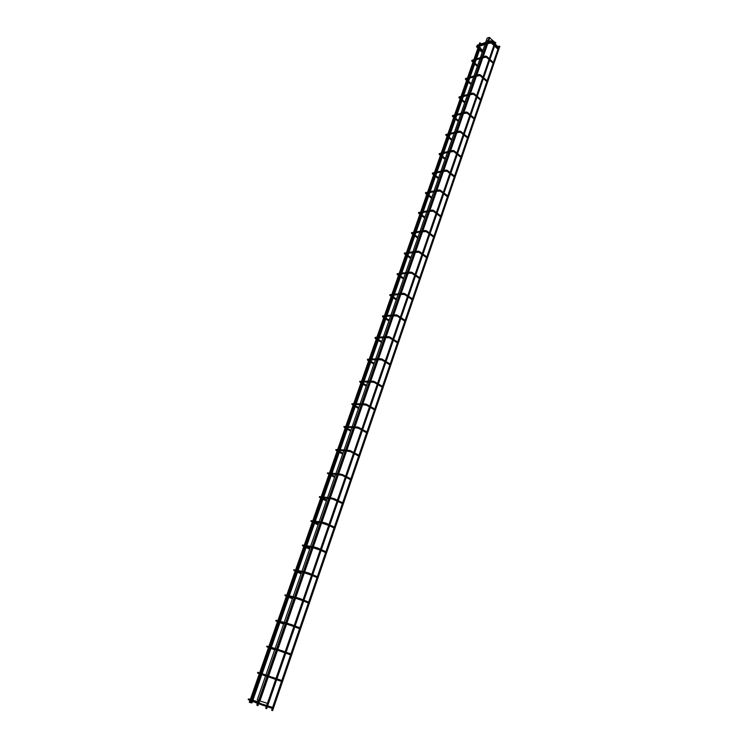 <?xml version="1.0" encoding="UTF-8"?>
<svg xmlns="http://www.w3.org/2000/svg" width="748" height="748" viewBox="0 0 748 748"><rect width="100%" height="100%" fill="white"/><g stroke="black" fill="none" stroke-linecap="round" stroke-linejoin="round"><path stroke-width="1.12" d="M498.57 47.891L498.748 47.386M494.522 44.085L494.69 43.58M498.205 48.975L498.374 48.47M494.148 45.17L494.316 44.665M487.771 42.15L487.93 41.673M479.954 44.263L479.795 44.74M487.387 43.225L487.556 42.748M479.58 45.348L479.421 45.815M257.172 705.364L257.761 705.57M488.313 40.579L487.827 40.411M266.578 706.43L266.84 705.673M272.496 708.347L272.758 707.599M267.672 705.822L272.609 707.412M275.881 679.39L276.143 678.642M281.725 681.4L281.977 680.661M281.8 680.493L276.956 678.819M285.053 652.752L285.306 652.013M290.804 654.855L291.056 654.126M286.101 652.219L290.907 653.967M294.086 626.506L294.329 625.786M299.761 628.703L300.004 627.993M299.845 627.843L295.114 626.011M302.977 600.653L303.221 599.943M308.578 602.944L308.821 602.234M311.748 575.184L311.981 574.483M317.264 577.559L317.507 576.858M320.378 550.089L320.621 549.397M325.829 552.538L326.063 551.856M328.896 525.348L329.129 524.666M334.272 527.882L334.506 527.209M337.283 500.964L337.516 500.3M342.593 503.582L342.818 502.908M345.557 476.934L345.782 476.27M350.793 479.627L351.018 478.963M353.711 453.241L353.935 452.596M358.872 456L359.096 455.354M361.752 429.885L361.967 429.24M366.847 432.718L367.062 432.073M369.671 406.856L369.895 406.22M374.711 409.754L374.926 409.119M377.488 384.145L377.703 383.518M382.462 387.109L382.677 386.482M385.201 361.742L385.407 361.125M390.101 364.772L390.316 364.154M392.803 339.648L393.009 339.04M397.646 342.743L397.852 342.135M400.302 317.863L400.507 317.264M405.079 321.014L405.285 320.415M407.697 296.367L407.903 295.769M412.419 299.574L412.625 298.976M415 275.152L415.196 274.572M419.665 278.415L419.862 277.835M422.199 254.226L422.396 253.656M426.809 257.546L427.005 256.975M429.305 233.582L429.502 233.011M433.859 236.948L434.055 236.387M436.318 213.199L436.514 212.638M440.815 216.621L441.011 216.06M443.237 193.087L443.433 192.535M447.678 196.565L447.874 196.013M450.072 173.237L450.259 172.695M454.457 176.762L454.644 176.21M456.813 153.649L457 153.106M461.151 157.211L461.338 156.678M463.47 134.303L463.657 133.77M467.762 137.912L467.939 137.38M470.043 115.211L470.221 114.678M474.279 118.857L474.456 118.334M476.532 96.352L476.71 95.838M480.721 100.045L480.899 99.531M482.937 77.736L483.115 77.222M487.079 81.467L487.257 80.962M489.267 59.354L489.435 58.84M493.53 62.617L493.362 63.122M258.453 703.578L258.705 702.858M251.057 699.922L250.804 700.624M267.812 676.575L268.065 675.865M260.379 673.2L260.136 673.892M277.041 649.975L277.274 649.273M269.57 646.87L269.336 647.562M286.119 623.776L286.362 623.084M278.63 620.934L278.396 621.616M295.067 597.961L295.301 597.287M287.55 595.38L287.316 596.044M303.884 572.529L304.118 571.855M296.339 570.2L296.115 570.855M312.58 547.461L312.804 546.807M305.006 545.376L304.782 546.021M321.144 522.759L321.369 522.113M313.552 520.917L313.328 521.552M329.578 498.42L329.803 497.775M321.967 496.803L321.752 497.429M337.9 474.419L338.115 473.793M330.27 473.026L330.055 473.643M346.1 450.764L346.315 450.137M338.451 449.585L338.236 450.193M354.187 427.435L354.402 426.828M346.52 426.472L346.315 427.071M362.163 404.434L362.369 403.836M354.477 403.677L354.272 404.275M370.026 381.751L370.232 381.162M362.331 381.2L362.126 381.789M377.777 359.386L377.983 358.797M370.073 359.021L369.867 359.601M385.426 337.329L385.631 336.75M377.703 337.152L377.506 337.722M392.971 315.562L393.168 314.992M385.239 315.581L385.042 316.142M400.414 294.095L400.61 293.534M392.672 294.291L392.476 294.843M407.763 272.917L407.95 272.366M400.002 273.282L399.815 273.833M415.009 252.02L415.196 251.468M407.239 252.553L407.052 253.095M422.153 231.394L422.339 230.861M414.383 232.104L414.196 232.637M429.212 211.048L429.399 210.515M421.433 211.908L421.246 212.441M436.168 190.964L436.355 190.431M428.389 191.984L428.202 192.507M443.05 171.142L443.227 170.619M435.252 172.311L435.074 172.825M449.829 151.573L450.006 151.059M442.031 152.891L441.853 153.405M456.523 132.256L456.701 131.742M448.725 133.724L448.557 134.219M463.143 113.182L463.311 112.677M455.336 114.79L455.167 115.285M469.669 94.351L469.838 93.855M461.862 96.099L461.694 96.585M476.111 75.754L476.28 75.267M468.304 77.642L468.136 78.119M482.479 57.39L482.647 56.913M474.671 59.41L474.503 59.887M251.749 702.896L251.169 702.699M480.207 47.62L479.73 47.451M250.122 702.596L249.533 702.4M480.338 43.178L479.861 43.01M265.895 708.403L266.494 708.618M495.55 42.664L495.064 42.505M271.823 710.32L272.422 710.525M499.608 46.479L499.112 46.311M483.367 78.596L486.668 81.382M476.972 97.193L480.31 99.952M470.492 116.034L473.877 118.754M463.928 135.117L467.35 137.791M443.732 193.854L447.285 196.631M272.281 708.375L267.345 706.776M259.621 700.829L267.419 703.372M485.639 42.44L487.154 38.101L489.229 37.419L494.933 42.384M258.649 700.465L257.237 699.932L265.587 675.893M265.746 675.453L274.796 649.386M274.955 648.927L283.875 623.262M284.034 622.804L292.814 597.53M292.973 597.063L301.622 572.183M301.79 571.696L310.298 547.199M310.467 546.695L318.854 522.572M319.031 522.067L327.278 498.308M327.465 497.785L335.59 474.382M335.777 473.849L343.781 450.801M343.977 450.249L351.859 427.547M352.056 426.977L359.825 404.621M360.031 404.042L367.679 382.013M367.885 381.415L375.431 359.713M375.636 359.096L383.07 337.722M383.285 337.086L390.83 315.376M390.886 315.207L398.273 293.964M398.329 293.796L405.612 272.833M405.659 272.674L412.849 251.983M412.905 251.824L420.002 231.403M420.049 231.263L427.052 211.095M427.099 210.955L434.018 191.058M434.064 190.927L440.89 171.273M440.937 171.152L447.669 151.751M447.715 151.629L454.373 132.471M454.41 132.349L460.983 113.434M461.02 113.322L467.509 94.641M467.547 94.538L473.952 76.09M473.989 75.978L480.319 57.764M480.356 57.661L485.228 43.627M485.265 43.524L485.611 42.543M490.959 41.477L490.847 40.916M490.585 42.561L490.473 42M477.897 45.721L477.72 45.114M477.514 46.797L477.346 46.189M477.448 46.918L476.887 47.348M262.548 705.233L262.857 704.261L261.024 704.167L261.379 704.822M271.907 678.127L272.216 677.183L270.393 677.071L270.757 677.725M281.117 651.433L281.435 650.508L279.621 650.395L280.004 651.05M290.187 625.141L290.523 624.225L288.709 624.113L289.102 624.758M299.125 599.232L299.471 598.344L297.667 598.213L298.069 598.868M307.933 573.707L308.288 572.837L306.493 572.706L306.904 573.351M316.61 548.555L316.974 547.704L315.189 547.564L315.609 548.219M325.165 523.778L325.539 522.936L323.762 522.796L324.183 523.441M333.599 499.346L333.982 498.523L332.206 498.374L332.636 499.019M341.901 475.27L342.294 474.456L340.527 474.307L340.966 474.952M350.092 451.53L350.494 450.745L349.307 450.371L348.736 450.586L349.176 451.231M358.17 428.137L358.582 427.351L357.376 426.986L356.824 427.192L357.273 427.837M366.137 405.061L366.557 404.294L365.333 403.92L364.809 404.135L365.258 404.771M373.991 382.312L374.421 381.555L373.187 381.181L372.672 381.396L373.121 382.032M381.732 359.882L382.172 359.134L380.928 358.76L380.433 358.965L380.882 359.601M389.371 337.75L389.82 337.021L388.558 336.637L388.081 336.843L388.539 337.479M396.908 315.927L397.356 315.207L396.085 314.824L396.085 315.665M404.331 294.394L404.799 293.684L403.518 293.3L403.537 294.142M411.681 272.889L412.139 272.45L410.839 272.076L410.886 272.908M418.132 251.954L418.067 251.122L419.385 251.506M425.285 231.282L425.201 230.449L426.528 230.833M432.335 210.88L432.241 210.057L433.588 210.44M439.3 190.749L439.188 189.927L440.544 190.31M446.173 170.881L446.051 170.058L447.416 170.441M453.064 151.105L452.493 150.638L453.008 150.619M459.758 131.751L459.197 131.274L459.683 131.246M466.359 112.639L465.808 112.163L466.285 112.125M472.886 93.771L472.792 93.248M479.328 75.146L479.225 74.604M485.686 56.745L485.574 56.194M248.888 699.978L248.486 699.343L249.224 699.1L250.328 699.52M258.228 673.331L257.808 672.695L259.649 672.845M267.429 647.067L266.999 646.44L268.831 646.562M276.489 621.205L276.049 620.578L277.873 620.662M285.418 595.707L284.96 595.09L286.793 595.146M294.216 570.593L293.749 569.976L295.572 570.004M294.413 570.63L293.927 570.528M302.893 545.834L302.416 545.217L304.23 545.217M303.08 545.872L302.566 545.769M311.439 521.431L310.953 520.823L312.767 520.786M311.626 521.459L311.093 521.375M319.864 497.373L319.368 496.765L321.182 496.7M320.051 497.392L319.499 497.327M328.166 473.652L327.661 473.054L329.475 472.96M328.353 473.671L327.334 473.11L327.764 472.876M336.348 450.268L335.843 449.67L337.657 449.548M336.535 450.277L336.17 450.614L335.927 449.511M344.426 427.211L343.912 426.612L345.726 426.463M344.604 427.211L344.024 427.173M352.383 404.462L351.869 403.873L353.682 403.696M352.56 404.472L351.971 404.453M360.227 382.041L359.713 381.452L361.527 381.237M360.396 382.041L359.807 382.041M367.969 359.919L367.455 359.33L369.26 359.087M368.138 359.91L367.502 360.199M368.624 360.919L367.549 359.928M375.608 338.096L375.094 337.507L376.899 337.236M375.767 338.087L375.131 338.405M383.135 316.563L382.621 315.983L384.425 315.675M383.294 316.554L382.649 316.909M390.568 295.32L390.054 294.74L391.859 294.413M390.718 295.31L390.073 295.694M397.899 274.366L397.394 273.777L399.189 273.422M398.039 274.348L397.394 274.759M405.136 253.684L404.631 253.095L406.426 252.712M405.266 253.666L404.621 254.105M412.279 233.273L411.765 232.684L413.569 232.273M412.391 233.254L411.746 233.713M419.319 213.124L418.815 212.544L420.619 212.095M419.432 213.105L418.786 213.591M426.276 193.246L425.771 192.657L427.576 192.189M426.379 193.227L425.734 193.723M433.139 173.611L432.643 173.022L434.438 172.526M433.887 174.106L433.242 173.592L432.596 174.116M439.918 154.238L439.422 153.649L441.217 153.125M440.647 154.752L439.385 154.556M446.612 135.108L446.117 134.509L447.912 133.957M447.323 135.64L446.07 135.453M453.213 116.211L452.727 115.622L454.522 115.042M453.914 116.772L452.671 116.585M459.805 97.436L459.655 96.847M459.777 97.549L459.188 97.951M466.247 79.026L466.088 78.428M466.2 79.129L465.621 79.55M472.614 60.831L472.446 60.223M472.549 60.943L471.979 61.373M259.958 700.941L268.308 676.837M268.616 675.958L277.527 650.236M277.826 649.367L286.606 624.028M286.905 623.178L295.554 598.213M295.843 597.371L304.371 572.772M304.66 571.94L313.057 547.704M313.337 546.881L321.612 523.002M321.902 522.188L330.055 498.654M330.336 497.85L338.367 474.653M338.648 473.858L346.567 450.997M346.848 450.193L354.646 427.678M354.926 426.874L362.621 404.677M362.902 403.873L370.475 382.004M370.756 381.19L378.226 359.638M378.507 358.825L385.875 337.582M386.155 336.759L393.411 315.824M393.691 315.002L400.844 294.357M401.134 293.525L408.184 273.179M408.473 272.347L415.43 252.291M415.72 251.44L422.573 231.674M422.863 230.823L429.623 211.329M429.922 210.469L436.58 191.254M436.879 190.375L443.442 171.432M443.751 170.544L450.221 151.872M450.53 150.974L456.916 132.555M457.234 131.648L463.526 113.49M463.844 112.574L470.043 94.669M470.37 93.743L476.485 76.081M476.813 75.146L482.843 57.727M483.18 56.773L487.752 43.571M488.463 41.523L489.828 37.578M488.294 40.111L489.229 37.419M490.679 40.803L492.1 41.177M490.305 41.888L491.726 42.262M478.814 45.506L477.748 45.852M477.43 45.123L476.598 46.638L477.813 48.386M478.44 46.582L477.374 46.928M266.353 706.458L258.612 703.728M275.666 679.418L267.971 676.725M284.829 652.78L277.19 650.134M293.861 626.553L286.269 623.935M302.762 600.7L295.217 598.129M311.523 575.24L304.034 572.697M320.163 550.145L312.72 547.639M328.671 525.414L321.275 522.946M337.058 501.038L332.299 498.935L329.718 498.617M345.333 477.018L342.116 475.363L338.031 474.625M353.486 453.325L350.298 451.633L346.231 450.979M361.518 429.978L358.367 428.23L354.309 427.66M369.447 406.959L366.333 405.164L362.275 404.668M377.263 384.248L374.178 382.415L370.138 382.004M384.968 361.864L381.919 359.975L377.89 359.648M392.569 339.779L389.549 337.853L385.529 337.591M400.068 317.994L397.076 316.03L393.065 315.843M407.464 296.507L404.5 294.497L400.507 294.385M414.757 275.311L411.83 273.254L407.847 273.216M421.956 254.385L419.058 252.3L415.084 252.338M429.062 233.75L426.192 231.628L422.227 231.73M436.075 213.376L433.232 211.217L429.277 211.385M442.994 193.274L440.179 191.077L436.234 191.32M449.819 173.433L447.033 171.198L443.096 171.507M456.561 153.854L453.802 151.582L449.875 151.947M463.218 134.518L460.488 132.218L456.57 132.648M469.791 115.435L467.079 113.098L463.18 113.584M476.28 96.585L473.596 94.22L469.697 94.762M482.684 77.979L480.02 75.576L476.139 76.184M489.005 59.597L486.378 57.175L482.507 57.83M250.01 700.409L248.523 699.838L248.196 699.212L248.916 698.941M259.341 673.714L257.845 673.191L257.518 672.592L258.154 672.321M268.532 647.413L267.045 646.955L266.699 646.356L267.279 646.104M277.583 621.504L276.096 621.092L275.741 620.513L276.283 620.27M277.508 621.71L276.423 621.186M286.503 595.978L285.025 595.614L285.166 594.81M286.4 596.268L285.353 595.698M295.292 570.817L293.824 570.509L293.927 569.714M295.151 571.201L294.142 570.574M303.95 546.031L302.491 545.76L302.566 544.983M303.791 546.489L302.818 545.816M312.486 521.59L311.037 521.365L311.084 520.608M312.299 522.132L311.355 521.412M320.901 497.504L319.461 497.317L319.48 496.579M320.686 498.121L319.779 497.364M328.961 474.447L328.082 473.643M337.114 451.109L336.273 450.259M345.417 427.248L344.033 427.192L343.986 426.472M345.155 428.09L344.342 427.202M353.402 404.49L351.999 404.462L351.934 403.742M353.084 405.388L352.299 404.462M361.247 382.032L359.853 382.041L359.779 381.33M360.91 383.004L360.153 382.041M368.979 359.891L367.605 359.928L367.511 359.208M376.618 338.04L375.253 338.115L375.15 337.395M376.235 339.134L375.075 338.302L375.524 338.096M384.145 316.488L382.798 316.591L382.686 315.862M383.743 317.648L382.555 316.731L383.06 316.572M391.569 295.226L390.493 295.329M390.119 294.619L389.699 294.908L391.148 296.442M398.899 274.254L397.824 274.376M397.459 273.656L397.029 273.964L398.46 275.516M406.136 253.544L405.061 253.694M404.696 252.974L404.266 253.301L405.668 254.862M413.27 233.114L412.195 233.283M411.839 232.563L411.409 232.899L412.793 234.489M420.32 212.956L419.245 213.143M418.889 212.413L418.45 212.769L419.824 214.377M427.267 193.049L426.201 193.255M425.846 192.535L425.406 192.891L426.753 194.517M434.13 173.405L433.064 173.63M432.718 172.9L432.269 173.284L433.606 174.92M440.909 154.013L439.843 154.256M439.497 153.527L439.048 153.92L440.366 155.575M447.603 134.864L446.528 135.126M446.191 134.388L445.743 134.79L447.042 136.463M454.204 115.949L453.138 116.23M452.802 115.501L452.353 115.912L453.634 117.604M460.731 97.277L459.665 97.577M459.328 96.847L458.879 97.268L460.142 98.97M467.173 78.839L466.107 79.157M465.77 78.428L465.321 78.849L466.565 80.578M473.531 60.635L472.465 60.962M472.138 60.233L471.689 60.663L472.914 62.402M487.79 42.599L491.651 41.888L494.26 44.338M494.933 44.974L498.318 48.143M487.406 43.683L491.277 42.973L493.886 45.422M494.559 46.058L497.944 49.228M477.663 46.834L478.187 47.311M478.851 47.937L482.554 51.35M479.814 45.189L486.78 42.926M478.477 49.003L482.18 52.416M479.44 46.264L486.406 44.001M256.975 705.308L487.733 40.177M263.09 704.345L266.681 705.504M272.459 677.267L275.984 678.483M281.678 650.592L285.147 651.863M290.757 624.318L294.17 625.646M299.705 598.437L303.062 599.812M303.997 600.195L308.662 602.103M308.522 572.94L311.822 574.361M312.739 574.754L317.348 576.736M317.208 547.807L320.462 549.275M321.36 549.687L325.913 551.734M325.763 523.039L328.97 524.554M329.859 524.974L334.347 527.088M334.197 498.635L337.357 500.188M338.236 500.627L342.659 502.806M342.519 474.578L345.623 476.167M346.492 476.616L350.859 478.86M350.709 450.857L353.776 452.493M354.627 452.951L358.937 455.252M358.797 427.473L361.808 429.146M362.658 429.614L366.903 431.979M366.763 404.416L369.727 406.127M370.569 406.603L374.767 409.025M374.617 381.676L377.544 383.425M378.366 383.92L382.518 386.389M382.359 359.255L385.248 361.041M386.062 361.536L390.157 364.07M390.007 337.133L392.85 338.956M393.654 339.47L397.693 342.051M397.543 315.319L400.348 317.171M401.143 317.694L405.136 320.322M404.977 293.805L407.744 295.684M408.53 296.217L412.466 298.891M412.307 272.571L415.046 274.488M415.813 275.03L419.712 277.751M419.544 251.618L422.246 253.563M423.003 254.114L426.856 256.882M426.687 230.954L429.352 232.927M430.1 233.488L433.896 236.293M433.728 210.553L436.355 212.554M437.103 213.124L440.853 215.976M440.684 190.422L443.284 192.451M444.013 193.021L447.725 195.92M447.547 170.553L450.109 172.601M450.838 173.19L454.504 176.126M454.326 150.937L456.85 153.013M457.57 153.611L461.189 156.584M461.011 131.573L463.508 133.677M464.218 134.275L467.799 137.295M467.612 112.462L470.081 114.584M470.782 115.192L474.316 118.24M474.129 93.584L476.57 95.735M477.261 96.352L480.758 99.437M480.562 74.95L482.974 77.128M483.657 77.745L487.116 80.868M486.92 56.549L489.304 58.746M489.977 59.373L493.39 62.523M250.973 700.783L257.649 703.354M260.304 674.051L267.008 676.388M269.495 647.721L276.218 649.825M278.546 621.775L285.297 623.664M287.466 596.212L294.245 597.886M296.264 571.033L303.052 572.491M304.922 546.208L311.738 547.461M313.468 521.739L320.294 522.796M321.883 497.626L328.727 498.486M327.764 473.615L329.204 473.755M330.186 473.849L337.039 474.522M335.955 450.24L337.376 450.343M338.367 450.408L345.239 450.904M346.436 427.295L353.318 427.613M354.384 404.509L361.284 404.649M362.238 382.032L369.138 382.004M369.97 359.863L376.889 359.676M377.609 337.993L384.528 337.647M385.136 316.423L392.064 315.918M392.569 295.133L399.507 294.488M399.899 274.133L406.837 273.338M407.127 253.413L414.083 252.469M414.27 232.965L421.227 231.88M421.311 212.778L428.277 211.562M428.267 192.862L435.233 191.507M435.13 173.19L442.096 171.722M441.909 153.779L448.875 152.181M448.594 134.612L455.569 132.892M455.205 115.688L462.171 113.846M461.731 97.006L468.697 95.052M468.164 78.549L475.139 76.483M474.531 60.326L481.497 58.148M473.587 63.019L477.318 66.404M267.504 647.17L268.485 647.534M269.439 647.88L274.656 649.788M278.443 622.074L283.595 624.066M287.316 596.642L292.403 598.709M296.068 571.584L301.079 573.735M304.688 546.891L309.635 549.107M313.188 522.543L318.068 524.834M321.565 498.551L326.38 500.898M329.821 474.887L334.571 477.308M337.965 451.558L342.659 454.045M345.997 428.548L350.625 431.1M353.916 405.865L358.488 408.473M361.723 383.49L366.24 386.155M369.428 361.415L373.888 364.136M377.029 339.639L381.433 342.416M384.528 318.162L388.876 320.986M391.924 296.965L396.225 299.845M399.226 276.049L403.471 278.976M406.435 255.405L410.624 258.387M413.541 235.04L417.683 238.06M420.563 214.928L424.658 218.005M427.491 195.088L431.531 198.201M434.326 175.49L438.328 178.65M441.077 156.154L445.032 159.352M447.743 137.052L451.652 140.287M454.326 118.193L458.187 121.475M460.833 99.568L464.648 102.887M467.248 81.186L471.025 84.533M251.936 702.97L252.497 701.372M252.899 700.212L261.828 674.593M262.146 673.677L270.954 648.432M271.328 647.338L279.939 622.645M280.388 621.364L288.793 597.241M289.308 595.763L297.517 572.211M298.097 570.537L306.119 547.536M306.764 545.685L314.599 523.207M315.31 521.178L322.958 499.234M323.248 498.392L323.445 497.822M323.725 497.018L331.196 475.588M331.486 474.756L331.747 474.008M332.028 473.204L339.321 452.278M339.611 451.446L339.938 450.52M340.209 449.726L347.334 429.287M347.624 428.464L348.007 427.37M348.278 426.575L355.235 406.622M355.524 405.799L355.964 404.537M356.244 403.742L363.032 384.257M363.313 383.444L363.809 382.022M364.089 381.228L370.718 362.2M371.008 361.387L371.55 359.816M371.831 359.012L378.31 340.443M378.591 339.629L379.189 337.909M379.47 337.105L385.79 318.975M386.071 318.171L386.716 316.301M387.006 315.488L393.177 297.798M393.457 296.984L394.149 294.983M394.439 294.16L400.461 276.891M400.741 276.087L401.48 273.955M401.769 273.123L407.651 256.265M407.931 255.461L408.717 253.198M409.006 252.356L414.747 235.91M415.028 235.096L415.86 232.712M416.15 231.871L421.75 215.817M422.031 215.003L422.901 212.507M423.2 211.647L428.66 195.985M428.941 195.172L429.857 192.554M430.165 191.684L435.486 176.406M435.775 175.593L436.72 172.853M437.028 171.975L442.227 157.08M442.507 156.257L443.499 153.415M443.807 152.527L448.875 137.987M449.165 137.165L450.193 134.219M450.502 133.322L455.448 119.147M455.738 118.315L456.794 115.267M457.112 114.36L461.937 100.531M462.227 99.699L463.321 96.557M463.638 95.632L468.341 82.149M468.631 81.317L469.763 78.073M470.09 77.138L474.671 64.001M474.961 63.159L476.121 59.821M476.457 58.877L479.552 49.994M480.216 48.087L480.422 47.489M250.309 702.681L251.038 700.586M251.197 700.119L260.369 673.845M260.528 673.378L269.57 647.497M269.729 647.048L278.63 621.551M278.78 621.102L287.55 595.969M287.709 595.53L296.348 570.771M296.498 570.341L305.016 545.937M305.165 545.507L313.562 521.459M313.711 521.038L321.986 497.327M322.136 496.906L330.289 473.54M330.438 473.129L338.479 450.081M338.62 449.679L346.548 426.949M346.689 426.556L354.515 404.144M361.565 403.845L354.664 403.714L362.369 381.648M369.419 381.2L362.509 381.228L370.11 359.47M370.241 359.087L377.749 337.582M384.809 336.834L377.89 337.189L385.285 315.993M392.354 315.095L385.416 315.609L392.719 294.693M399.787 293.655L392.85 294.319L400.058 273.675M407.127 272.506L400.189 273.31L407.295 252.936M414.373 251.627L407.417 252.572L414.439 232.469M421.517 231.029L414.56 232.114L421.489 212.264M428.576 210.702L421.61 211.927L428.454 192.329M435.532 190.637L428.567 191.993L435.317 172.648M442.405 170.834L435.439 172.311L442.105 153.218M449.183 151.283L442.218 152.891L448.8 134.032M455.878 131.985L448.912 133.714L455.41 115.089M462.488 112.929L455.523 114.781L461.937 96.389M469.015 94.117L462.049 96.081L468.388 77.923M475.466 75.539L468.491 77.614L474.756 59.681M474.868 59.363L479.664 45.609M479.777 45.291L480.038 44.534M480.151 44.216L480.562 43.057M265.708 708.356L494.97 42.262M271.636 710.263L499.019 46.077M272.609 710.6L499.814 46.348M266.681 708.693L495.765 42.533M249.336 702.344L479.767 42.776M250.973 702.643L251.543 701.007M251.936 699.904L260.874 674.266M261.192 673.34L270.009 648.086M270.374 647.039L279.004 622.289M279.425 621.092L287.877 596.876M288.345 595.53L296.619 571.827M297.134 570.331L305.231 547.134M305.801 545.507L313.721 522.796M314.338 521.029L322.089 498.804M322.753 496.896L330.345 475.158M331.055 473.11L338.479 451.829M338.769 451.007L338.956 450.455M339.237 449.66L346.502 428.828M346.791 428.006L347.025 427.323M347.306 426.528L354.412 406.155M354.702 405.332L354.982 404.518M355.263 403.724L362.219 383.78M362.509 382.967L362.836 382.032M363.107 381.228L369.923 361.714M370.204 360.901L370.569 359.844M370.849 359.04L377.516 339.947M377.796 339.134L378.208 337.965M378.488 337.152L385.005 318.47M385.285 317.657L385.734 316.376M386.024 315.562L392.401 297.274M392.681 296.47L393.168 295.077M393.457 294.254L399.694 276.367M399.974 275.554L400.498 274.067M400.788 273.235L406.893 255.732M407.174 254.918L407.735 253.329M408.025 252.497L413.999 235.368M414.28 234.554L414.869 232.871M415.168 232.02L421.012 215.265M421.292 214.452L421.919 212.675M422.218 211.815L427.931 195.424M428.221 194.611L428.866 192.741M429.174 191.871L434.766 175.836M435.056 175.023L435.738 173.069M436.037 172.19L441.516 156.5M441.797 155.678L442.507 153.639M442.825 152.751L448.174 137.408M448.463 136.585L449.202 134.462M449.52 133.565L454.756 118.558M455.036 117.726L455.803 115.529M456.121 114.622L461.245 99.933M461.535 99.11L462.329 96.829M462.657 95.912L467.659 81.551M467.949 80.719L468.772 78.372M469.099 77.437L473.998 63.393M474.288 62.552L475.13 60.13M475.466 59.185L478.888 49.377M466.238 79.195L466.855 79.746M467.537 80.354L471.305 83.701M459.805 97.595L460.431 98.147M461.123 98.745L464.929 102.055M454.616 117.371L458.477 120.643M448.033 136.23L451.932 139.465M441.367 155.332L445.312 158.529M434.616 174.677L438.609 177.837M426.407 193.218L427.043 193.704M427.772 194.265L431.82 197.388M419.488 213.096L420.105 213.563M420.844 214.115L424.939 217.191M412.485 233.245L413.074 233.675M413.831 234.227L417.964 237.247M405.388 253.647L405.958 254.058M406.716 254.591L410.904 257.574M398.198 274.329L398.74 274.703M399.507 275.236L403.752 278.172M390.924 295.292L391.428 295.628M392.214 296.152L396.505 299.032M384.809 317.348L389.156 320.181M377.31 338.825L381.714 341.602M369.718 360.601L374.168 363.322M362.013 382.667L366.52 385.342M354.197 405.042L358.769 407.651M346.277 427.725L350.915 430.278M338.255 450.726L342.949 453.213M330.111 474.054L334.861 476.476M321.855 497.71L326.67 500.066M313.627 521.767L318.358 523.983M305.68 546.349L309.934 548.247M297.928 571.388L301.379 572.865M290.663 597.007L292.702 597.839M249.355 699.062L250.365 699.389M251.347 699.707L258.144 701.923M472.596 61.018L473.204 61.57M473.877 62.178L477.607 65.572M472.334 60.167L473.858 59.69M474.858 59.382L481.824 57.194M482.834 56.885L485.209 56.137M256.863 704.541L257.321 703.223M257.808 701.811L258.322 700.343M465.976 78.362L467.5 77.914M476.467 75.249L478.842 74.538M459.543 96.782L461.049 96.361M476.364 75.548L470.024 93.827L472.399 93.173M469.912 94.145L463.498 112.658L465.873 112.041M463.386 112.976L456.888 131.732L459.263 131.143M456.776 132.059L450.193 151.049L452.568 150.507M443.405 170.619L445.789 170.114M443.293 170.946L436.542 190.441L438.917 189.983M436.421 190.777L429.576 210.525L431.961 210.104M429.455 210.871L422.526 230.87L424.911 230.496M415.374 251.487L417.758 251.169M408.137 272.384L410.521 272.104M400.788 293.562L403.181 293.338M393.355 315.02L395.739 314.852M385.809 336.778L388.203 336.656M370.251 359.059L377.17 358.862M385.678 337.18L378.161 358.862L380.564 358.769M370.419 381.2L372.813 381.181M362.556 403.864L364.959 403.92M346.707 426.5L353.598 426.818M354.589 426.856L356.992 426.968M338.638 449.613L345.511 450.1M346.502 450.174L348.914 450.343M330.457 473.054L337.32 473.727M338.311 473.821L340.714 474.054M322.164 496.822L329.008 497.682M329.99 497.803L332.411 498.112M313.749 520.935L320.574 521.982M321.556 522.141L323.978 522.506M305.212 545.395L312.019 546.648M313.001 546.825L315.432 547.265M296.545 570.21L303.342 571.659M304.324 571.874L306.755 572.388M287.756 595.389L294.534 597.044M295.507 597.287L297.947 597.886M278.845 620.934L285.596 622.813M286.568 623.084L289.009 623.767M269.794 646.861L276.526 648.965M277.489 649.264L279.948 650.031M260.603 673.172L267.317 675.5M268.28 675.837L270.739 676.697M251.281 699.885L257.966 702.447M258.93 702.821L261.398 703.765M489.688 60.223L493.1 63.374M457.28 154.443L460.908 157.417M450.548 174.022L454.214 176.958M436.823 213.947L440.572 216.798M429.82 234.311L433.616 237.116M422.723 254.937L426.575 257.705M415.533 275.844L419.432 278.574M408.249 297.04L412.185 299.714M400.863 318.517L404.855 321.144M393.373 340.293L397.412 342.865M385.781 362.359L389.876 364.893M378.086 384.743L382.228 387.212M370.279 407.436L374.486 409.857M362.369 430.446L366.623 432.812M354.346 453.784L358.657 456.093M346.202 477.458L350.569 479.702M337.946 501.469L342.369 503.656M329.569 525.835L334.047 527.948M321.07 550.547L325.614 552.594M312.44 575.633L317.049 577.606M303.688 601.083L308.363 602.991M294.806 626.918L299.546 628.75M285.792 653.135L290.589 654.893M276.638 679.754L281.51 681.428M257.948 705.645L258.686 703.522M258.845 703.064L268.046 676.51M268.205 676.052L277.274 649.909M277.424 649.46L286.353 623.701M286.512 623.252L295.31 597.876M295.46 597.437L304.127 572.435M304.277 572.005L312.814 547.368M312.963 546.938L321.378 522.656M321.528 522.244L329.821 498.308M329.962 497.897L338.143 474.297M338.283 473.895L346.343 450.642M346.483 450.24L354.43 427.304M354.571 426.912L362.406 404.303M362.537 403.911L370.269 381.611M370.4 381.228L378.021 359.246M385.8 336.806L393.224 315.404M393.345 315.039L400.666 293.936M400.788 293.571L408.006 272.749M408.127 272.394L415.252 251.852M415.374 251.496L422.405 231.226M443.414 170.609L450.081 151.377M476.476 75.23L482.731 57.185M482.834 56.867L487.64 43.019M490.118 41.944L487.743 42.72L488.014 41.935M488.126 41.626L488.528 40.448M486.817 56.455L485.405 56.081M480.459 74.856L479.047 74.473M474.017 93.491L472.614 93.107M467.491 112.359L466.098 111.976M460.89 131.47L459.506 131.087M454.195 150.834L452.821 150.451M477.233 46.133L478.776 45.637M479.767 45.31L486.742 43.047M477.505 46.993L478.103 47.545M478.776 48.162L482.469 51.575M477.607 45.058L479.15 44.562M480.141 44.235L487.116 41.963M488.117 41.636L490.492 40.86M479.15 47.096L482.843 50.509M491.819 42.355L494.185 44.562M494.858 45.198L498.233 48.377M492.193 41.271L494.55 43.477M495.223 44.113L498.607 47.292"/></g></svg>

